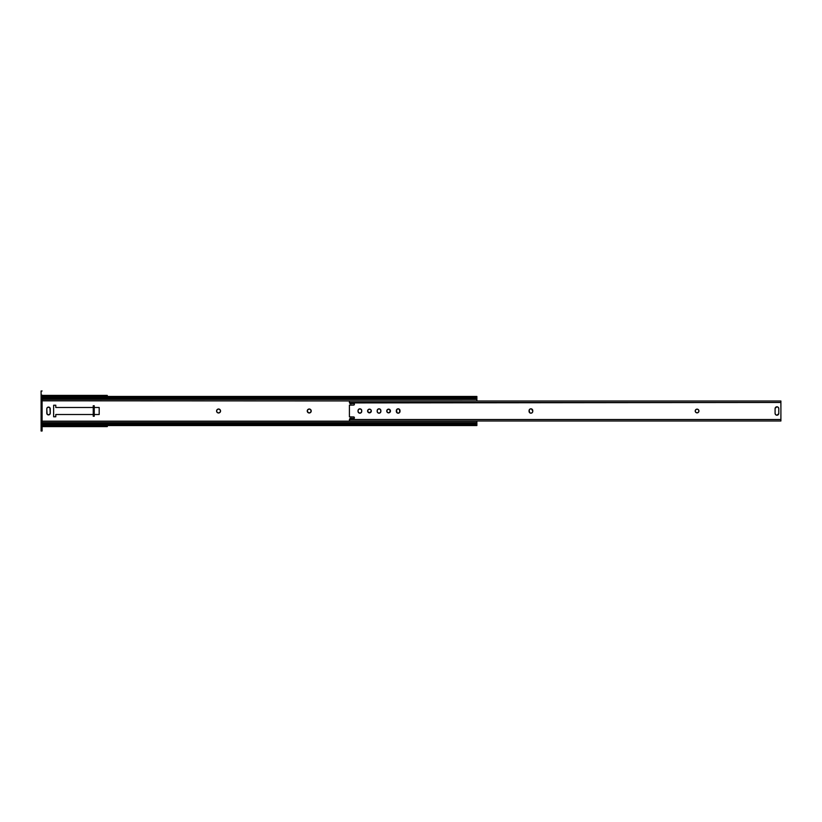 <?xml version="1.0" encoding="UTF-8"?>
<svg xmlns="http://www.w3.org/2000/svg" width="822" height="822" viewBox="0 0 822 822"><rect width="100%" height="100%" fill="white"/><g stroke="black" fill="none" stroke-linecap="round" stroke-linejoin="round"><path stroke-width="1.23" d="M310.634 412.397L311.209 411A1.983 1.983 0 0 0 310.336 409.356L311.209 411L310.336 412.644L308.476 412.829L307.253 411A1.983 1.983 0 0 1 309.236 409.017A1.983 1.983 0 0 1 311.209 411L311.065 410.24M310.326 409.346A1.983 1.983 0 0 0 309.627 409.058L310.336 409.356M309.236 409.017L308.846 409.058A1.983 1.983 0 0 0 307.253 411L307.829 409.603L309.617 409.058M220.502 410.61L220.214 412.099L218.95 412.942L217.46 412.644L216.618 411.39L216.916 409.901L218.179 409.058L219.659 409.356L220.502 410.61A1.983 1.983 0 0 0 216.587 411A1.983 1.983 0 0 1 218.56 409.017A1.983 1.983 0 0 1 220.543 411A1.983 1.983 0 0 0 220.502 410.62M476.883 421.183L476.883 422.58L42.086 422.58L476.883 422.58L476.822 424.244L475.979 423.669L476.883 423.669L476.883 421.183L42.086 421.183L476.883 421.183M476.883 401.002L42.086 400.817L476.883 401.002M55.783 416.775L55.783 414.504L93.246 414.504L55.783 414.504L55.783 416.775L53.636 416.775L53.636 405.225L55.783 405.225L55.783 407.496L93.246 407.496L55.783 407.496L55.783 405.225L53.636 405.225L53.636 416.775L55.783 416.775L53.636 416.775L53.636 405.225L55.783 405.225M99.185 407.496L94.232 407.496L99.185 407.496L99.185 414.504L94.232 414.504L99.185 414.504L99.185 407.496L99.185 414.504M50.132 408.154A1.736 1.736 0 0 1 50.255 408.811L50.255 413.189A1.736 1.736 0 0 1 50.132 413.846L50.255 413.189A1.736 1.736 0 0 1 48.529 414.915A1.736 1.736 0 0 1 46.792 413.189L46.792 408.811A1.736 1.736 0 0 1 46.926 408.154L48.19 407.116L49.967 407.856L50.224 413.528L48.868 414.884L47.08 414.144L46.792 408.811A1.736 1.736 0 0 1 48.529 407.085A1.736 1.736 0 0 1 50.255 408.811L49.967 407.856M476.883 399.42L476.883 400.817L476.883 398.331L475.979 398.331L476.822 397.756L476.883 398.331L474.407 398.732L42.991 398.331A2.476 1.747 0 0 0 44.563 398.732L474.407 398.732L474.407 397.797L44.563 397.797L44.563 398.732L44.563 397.797L475.979 397.396L44.563 397.797A2.476 1.747 180 0 1 42.991 397.396L475.979 397.396L476.883 396.44L476.883 399.42L42.086 399.42L476.883 399.42M42.107 397.786L44.028 397.756M476.75 397.786L476.883 396.481L475.979 397.396A2.476 1.747 180 0 1 474.407 397.797L474.407 398.732A2.476 1.747 0 0 0 475.979 398.331L476.822 397.756L474.941 397.756M307.294 411.39L308.476 412.829A1.983 1.983 0 0 0 308.846 412.942L309.236 412.983M308.137 409.356L307.294 410.61M219.967 412.397L220.388 411.76M217.162 409.603L216.587 411A1.983 1.983 0 0 0 216.618 411.38M46.926 413.846A1.736 1.736 0 0 1 46.792 413.189L47.08 414.144M48.19 414.884L49.186 414.791M49.186 407.209L48.19 407.116M50.121 408.144A1.736 1.736 0 0 0 47.871 407.209L47.563 407.373A1.736 1.736 0 0 0 46.926 408.144M476.38 424.871L42.991 424.604L42.086 425.519L42.991 424.604L475.979 424.604L42.991 424.604A2.476 1.747 0 0 1 44.563 424.203L474.407 424.203L474.407 423.268L44.563 423.268L44.563 424.203L44.563 423.268L474.407 423.268L476.883 423.669L476.883 425.549L476.883 423.957L475.979 423.669A2.476 1.747 180 0 0 474.407 423.268L474.407 424.203A2.476 1.747 0 0 1 475.979 424.604L476.38 424.871M42.22 424.214L42.991 423.669L42.086 423.669L44.563 423.268A2.476 1.747 180 0 0 42.991 423.669L42.148 424.244L44.028 424.244M476.863 424.214L474.941 424.244M46.926 413.856A1.736 1.736 0 0 0 50.121 413.856M216.618 411.39A1.983 1.983 0 0 0 217.809 412.829M218.56 412.983A1.983 1.983 0 0 0 220.502 411.39M220.502 411.38A1.983 1.983 0 0 0 220.543 411A1.983 1.983 0 0 1 218.56 412.983A1.983 1.983 0 0 1 216.587 411M310.336 412.644A1.983 1.983 0 0 0 311.209 411A1.983 1.983 0 0 1 309.236 412.983A1.983 1.983 0 0 1 307.253 411A1.983 1.983 0 0 0 308.466 412.829M309.627 412.942A1.983 1.983 0 0 0 310.326 412.654M350.501 403.705L353.707 403.407L350.501 403.705A0.658 0.658 0 0 1 349.782 403.109L350.439 403.715A0.658 0.658 0 0 0 350.501 403.705L353.707 403.407L354.364 404.403L353.707 405.061L349.412 405.154L349.412 416.846L353.953 416.99L354.364 417.925L353.707 418.593L350.018 418.439L349.412 420.998L780.9 420.998L780.9 419.518L349.412 419.518L349.412 420.998M370.496 409.459L369.458 409.14A1.86 1.86 0 0 0 368.42 412.541A1.86 1.86 0 0 0 369.458 412.86A1.86 1.86 0 0 1 367.609 411A1.86 1.86 0 0 1 369.458 409.14L370.773 409.685L371.318 411L369.818 412.819L367.742 411.709L367.917 409.973L369.458 409.14L368.749 409.284M399.482 412.644L398.167 413.189L396.862 412.644L396.625 409.644L398.167 408.811L399.482 409.356L399.718 412.356A1.86 1.86 0 0 0 400.026 411.329A1.86 1.86 0 0 1 398.167 413.189A1.86 1.86 0 0 0 399.708 412.367M775.629 414.668L776.944 415.213A1.86 1.86 0 0 0 778.794 413.353A1.86 1.86 0 0 1 776.944 415.213L775.629 414.668L775.084 413.353L775.115 408.287L776.944 406.787L778.249 407.332L778.794 408.647L778.763 413.713L776.944 415.213A1.86 1.86 0 0 1 775.084 413.353L775.115 413.713M387.285 412.315L388.601 412.86A1.86 1.86 0 0 0 390.419 410.64A1.86 1.86 0 0 0 387.059 409.962A1.86 1.86 0 0 0 388.601 412.86A1.86 1.86 0 0 1 386.741 411A1.86 1.86 0 0 1 388.601 409.14L390.419 410.64L389.309 412.716L387.892 412.716L386.782 411.36L387.285 409.685L388.601 409.14L387.059 409.973M377.719 412.644A1.86 1.86 0 0 0 380.884 411.329A1.86 1.86 0 0 1 379.034 413.189L377.719 412.644L377.175 411.329L377.483 409.644L379.034 408.811L380.339 409.356L380.884 410.671L380.576 412.356L379.034 413.189A1.86 1.86 0 0 1 377.175 411.329L377.483 412.356M358.073 410.312L358.032 410.671A1.86 1.86 0 0 1 359.892 408.811A1.86 1.86 0 0 1 361.742 410.671L361.433 412.356L359.892 413.189L358.351 412.356L358.032 410.671L358.577 409.356L360.252 408.853L361.608 409.962L361.711 411.688A1.86 1.86 0 0 0 361.742 411.329A1.86 1.86 0 0 1 359.892 413.189A1.86 1.86 0 0 0 361.711 411.699M529.101 410.312L529.06 411.329A1.86 1.86 0 0 0 532.235 412.644L530.92 413.189L529.604 412.644L529.204 409.962L530.211 408.955L531.629 408.955L532.769 411.329A1.86 1.86 0 0 1 530.92 413.189A1.86 1.86 0 0 1 529.06 411.329L529.882 412.87M697.077 409.14A1.86 1.86 0 0 0 695.443 411.873A1.86 1.86 0 0 0 697.077 412.86A1.86 1.86 0 0 1 695.217 411A1.86 1.86 0 0 1 697.077 409.14L698.392 409.685L698.936 411L698.392 412.315L697.077 412.86L695.761 412.315L695.217 411L695.761 409.685L697.077 409.14A1.86 1.86 0 0 1 698.936 411A1.86 1.86 0 0 1 697.077 412.86A1.86 1.86 0 0 0 698.392 412.315L698.792 411.709A1.86 1.86 0 0 0 697.077 409.14M349.771 418.994L349.412 419.518L780.9 419.518L780.9 402.482L349.74 402.914M349.412 405.154A1.315 1.315 0 0 1 349.905 405.061L353.707 405.061L354.364 404.403A0.658 0.658 0 0 1 353.707 405.061L349.905 405.061A1.315 1.315 0 0 0 349.412 405.154L349.412 416.846A1.315 1.315 0 0 0 349.905 416.939A1.315 1.315 0 0 1 349.412 416.846M349.412 402.667L349.412 401.002L349.412 402.482L780.9 402.482L780.9 401.002L780.9 420.998M353.707 405.061A0.658 0.658 0 0 0 354.364 404.403L354.364 404.075A0.658 0.658 0 0 0 354.169 403.602L353.953 403.458A0.658 0.658 0 0 0 353.707 403.407A0.658 0.658 0 0 1 354.364 404.075L354.313 403.818M349.74 419.086L349.782 418.891A0.658 0.658 0 0 1 350.501 418.295L353.707 418.593A0.658 0.658 0 0 0 353.953 418.542L354.313 417.35M354.169 417.134L349.905 416.939L353.707 416.939A0.658 0.658 0 0 1 354.364 417.597A0.658 0.658 0 0 0 353.707 416.939M368.749 412.716L370.496 412.541M371.277 411.36L371.277 410.64M368.143 409.685L367.742 410.291M396.348 410.322A1.86 1.86 0 0 0 396.317 410.671A1.86 1.86 0 0 1 398.167 408.811A1.86 1.86 0 0 1 400.026 410.671L399.882 409.962A1.86 1.86 0 0 0 399.718 409.644M399.204 409.13L397.458 408.955M397.139 409.13A1.86 1.86 0 0 0 396.862 409.356L396.461 409.962A1.86 1.86 0 0 0 396.348 410.301M397.458 413.045L399.204 412.87M399.718 412.356L400.026 410.671M778.763 413.713L778.794 408.647A1.86 1.86 0 0 0 776.944 406.787A1.86 1.86 0 0 0 775.084 408.647A1.86 1.86 0 0 1 776.944 406.787A1.86 1.86 0 0 1 778.794 408.647M776.944 406.787L775.629 407.332M389.916 412.315L390.316 411.709M386.782 410.64L386.885 411.709M377.206 410.312L377.175 410.671A1.86 1.86 0 0 1 379.034 408.811A1.86 1.86 0 0 1 380.884 410.671L380.062 409.13M377.997 409.13L377.319 409.962M380.062 412.87L380.75 412.038M380.853 411.688L380.884 410.671A1.86 1.86 0 0 0 379.034 408.811A1.86 1.86 0 0 0 377.175 410.671L377.175 411.329M358.577 412.644L359.892 413.189A1.86 1.86 0 0 1 358.032 411.329L358.073 411.688M358.351 412.367A1.86 1.86 0 0 0 359.892 413.189L360.252 413.147M361.207 412.644L361.608 412.038M360.252 408.853L358.577 409.356M532.235 409.356A1.86 1.86 0 0 0 529.06 410.671A1.86 1.86 0 0 1 530.92 408.811A1.86 1.86 0 0 1 532.769 410.671L532.461 409.644M529.882 409.13L529.204 409.962M698.792 410.291L698.392 409.685M695.258 410.64L695.361 411.709M532.769 410.671L532.769 411.329M361.711 410.301A1.86 1.86 0 0 0 358.351 409.633M358.341 409.644A1.86 1.86 0 0 0 358.032 410.671L358.032 411.329M358.032 411.339A1.86 1.86 0 0 0 358.341 412.356M388.601 409.14A1.86 1.86 0 0 1 390.46 411A1.86 1.86 0 0 1 388.601 412.86M775.084 408.647L775.084 413.353A1.86 1.86 0 0 0 776.944 415.213M400.026 410.661A1.86 1.86 0 0 0 399.893 409.962M399.708 409.633A1.86 1.86 0 0 0 397.149 409.12M396.348 411.699A1.86 1.86 0 0 0 396.625 412.356M396.625 412.367A1.86 1.86 0 0 0 397.139 412.87M397.149 412.88A1.86 1.86 0 0 0 398.167 413.189A1.86 1.86 0 0 1 396.317 411.329L396.317 410.671M370.763 409.685A1.86 1.86 0 0 0 369.458 409.14A1.86 1.86 0 0 1 371.318 411A1.86 1.86 0 0 1 369.458 412.86A1.86 1.86 0 0 0 370.763 412.315M370.773 412.305A1.86 1.86 0 0 0 370.773 409.695M353.953 418.542A0.658 0.658 0 0 0 354.364 417.925A0.658 0.658 0 0 1 353.707 418.593M107.353 426.474L42.754 426.597L103.223 426.597L103.223 425.601L42.754 425.601L42.754 426.597L42.754 425.601L107.25 425.601L103.223 425.601L103.223 426.597L107.25 426.597L107.353 425.56L107.353 426.474M107.25 396.399L42.754 396.399L103.223 396.399L103.223 395.403L42.754 395.403L42.754 396.44L42.754 395.403L107.25 395.403L107.353 396.44L107.25 395.403L103.223 395.403L103.223 396.399L107.25 396.399M93.246 416.24L93.246 405.76L94.232 405.76L94.232 416.24L93.246 416.24L93.246 405.76L94.232 405.76L94.232 416.24L93.246 416.24M41.1 431.005L41.1 390.995L42.086 390.995L41.1 390.995L41.1 426.885L42.086 426.885L42.086 395.115L41.1 395.115L42.086 395.115L42.086 426.885L41.1 426.885L41.1 431.005L42.086 431.005L41.1 431.005M42.086 431.005L42.086 426.885L42.086 431.005M476.883 396.44L42.086 396.44M476.883 425.56L42.086 425.56M349.412 401.002L780.9 401.002"/></g></svg>
